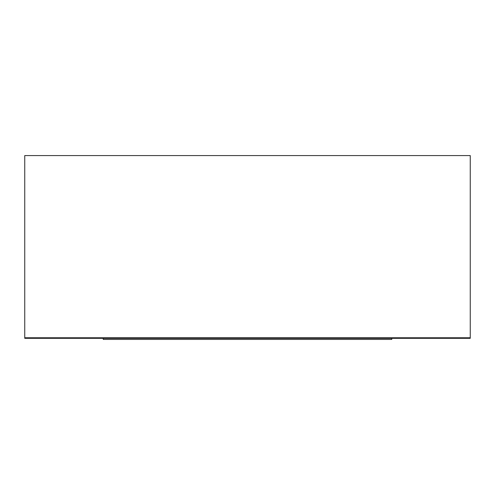 <?xml version="1.0" encoding="UTF-8"?>
<svg xmlns="http://www.w3.org/2000/svg" width="495" height="495" viewBox="0 0 495 495"><rect width="100%" height="100%" fill="white"/><g stroke="black" fill="none" stroke-linecap="round" stroke-linejoin="round"><path stroke-width="0.74" d="M470.25 337.757L470.25 155.572L24.75 155.572L24.75 338.326L470.25 338.326L470.25 337.757L24.75 337.757M103.245 338.326L103.245 339.428L391.755 339.428L391.755 338.326"/></g></svg>
